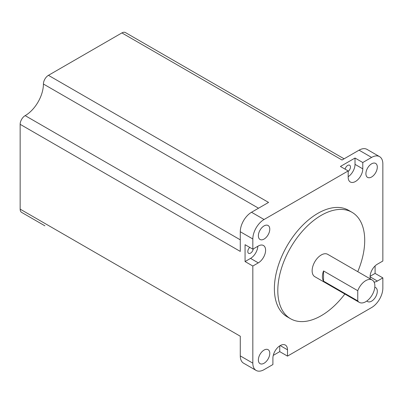 <?xml version="1.0" encoding="UTF-8"?>
<svg xmlns="http://www.w3.org/2000/svg" width="403" height="403" viewBox="0 0 403 403"><rect width="100%" height="100%" fill="white"/><g stroke="black" fill="none" stroke-linecap="round" stroke-linejoin="round"><path stroke-width="0.6" d="M273.264 355.381L279.742 351.638L287.5 356.116L287.5 349.794A10.322 5.959 120 0 0 285.359 345.069A10.322 5.959 120 0 0 280.201 345.578A10.322 5.959 120 0 0 272.902 358.222L272.902 364.544L264.071 369.642A15.903 9.183 -60 0 1 256.122 370.428A15.903 9.183 -60 0 1 252.827 363.148L252.827 266.03L258.298 262.872A10.322 5.959 120 0 0 265.043 253.774A10.322 5.959 120 0 0 263.461 245.503A10.322 5.959 120 0 0 258.298 246.011L252.827 249.175L245.069 244.697L245.069 261.552L252.827 266.03M365.743 280.649A12.906 7.45 120 0 0 357.758 290.694L323.538 270.942A12.906 7.45 120 0 0 323.538 281.143L357.758 300.895A12.906 7.45 120 0 0 359.29 302.361A12.906 7.45 120 0 0 365.743 301.721A12.906 7.45 120 0 0 374.17 290.351A12.906 7.45 120 0 0 372.196 280.009A12.906 7.45 120 0 0 365.743 280.649M359.29 302.361L314.808 276.68A12.906 7.45 -60 0 1 312.829 266.343A12.906 7.45 -60 0 1 321.262 254.968A12.906 7.45 -60 0 1 327.71 254.328L372.196 280.009M357.753 271.677A61.458 35.479 120 0 0 351.985 212.285A61.458 35.479 120 0 0 321.262 215.328A61.458 35.479 120 0 0 281.113 269.481A61.458 35.479 120 0 0 290.533 318.728A61.458 35.479 120 0 0 321.262 315.685A61.458 35.479 120 0 0 344.852 294.024M351.985 212.285L348.565 210.306A61.458 35.479 120 0 0 317.836 213.353A61.458 35.479 120 0 0 277.692 267.506A61.458 35.479 120 0 0 287.112 316.753L290.533 318.728M264.071 239.075A8.065 4.655 120 0 0 269.34 231.967A8.065 4.655 120 0 0 268.106 225.504A8.065 4.655 120 0 0 264.071 225.902A8.065 4.655 120 0 0 258.802 233.01A8.065 4.655 120 0 0 260.041 239.473A8.065 4.655 120 0 0 264.071 239.075M264.071 363.239A8.065 4.655 120 0 0 269.34 356.136A8.065 4.655 120 0 0 268.106 349.673A8.065 4.655 120 0 0 264.071 350.071A8.065 4.655 120 0 0 258.802 357.179A8.065 4.655 120 0 0 260.041 363.642A8.065 4.655 120 0 0 264.071 363.239M366.876 300.986A8.065 4.655 120 0 0 367.571 301.555A8.065 4.655 120 0 0 371.606 301.157A8.065 4.655 120 0 0 376.87 294.049A8.065 4.655 120 0 0 375.636 287.586A8.065 4.655 120 0 0 374.795 287.274M371.606 176.988A8.065 4.655 120 0 0 376.87 169.88A8.065 4.655 120 0 0 375.636 163.422A8.065 4.655 120 0 0 371.606 163.82A8.065 4.655 120 0 0 366.337 170.927A8.065 4.655 120 0 0 367.571 177.391A8.065 4.655 120 0 0 371.606 176.988M253.245 248.933A3.869 2.237 -60 0 1 250.545 253.124A3.869 2.237 -60 0 1 248.611 253.316A3.869 2.237 -60 0 1 249.749 247.397M345.099 169.169A3.869 2.237 -60 0 1 347.718 165.411A3.869 2.237 -60 0 1 349.658 165.22A3.869 2.237 -60 0 1 350.328 168.031A3.869 2.237 -60 0 1 348.177 171.426M370.347 278.947A10.322 5.959 120 0 1 377.374 264.187L382.85 261.028L382.85 163.91A15.903 9.183 -60 0 0 379.555 156.631A15.903 9.183 -60 0 0 371.606 157.417L362.776 162.515L355.018 158.036L340.419 166.464L348.177 170.943L264.071 219.504A15.903 9.183 -60 0 0 252.827 238.979L252.827 249.175M370.09 276.297L375.092 273.41L375.092 265.93M375.092 273.41L382.85 277.884L382.85 288.08A15.903 9.183 -60 0 1 371.606 307.56L287.5 356.116M44.854 225.801A7.098 4.095 -60 0 0 44.889 225.821L21.621 212.386A7.098 4.095 -60 0 1 20.15 209.137L20.15 124.32A7.098 4.095 -60 0 1 25.167 115.631A25.807 14.901 120 0 0 43.418 84.02A7.098 4.095 -60 0 1 48.436 75.331L121.887 32.92A7.098 4.095 -60 0 1 125.439 32.572L344.097 158.812M256.122 370.428L243.573 363.184A15.903 9.183 -60 0 1 240.279 355.904L240.279 336.228L20.15 209.137M20.15 124.32L240.279 251.412L240.279 231.735A15.903 9.183 -60 0 1 251.527 212.26L268.564 202.422L48.436 75.331M121.887 32.92L342.016 160.011L359.058 150.173A15.903 9.183 -60 0 1 367.012 149.387L379.555 156.631M348.177 170.943L348.177 177.265A10.322 5.959 120 0 0 350.313 181.99A10.322 5.959 120 0 0 358.272 179.224A10.322 5.959 120 0 0 362.776 168.837L362.776 162.515M374.055 282.04A10.322 5.959 120 0 0 377.374 281.047L382.85 277.884M357.758 300.895L357.758 290.694M323.538 281.143L323.538 270.942M245.069 261.552L250.545 258.394A10.322 5.959 120 0 0 257.829 246.283M279.742 351.638L279.742 345.86M348.177 176.721A10.322 5.959 120 0 0 355.018 164.359L355.018 158.036M240.279 355.904L252.827 363.148M240.279 231.735L252.827 238.979M251.527 212.26L264.071 219.504M359.058 150.173L371.606 157.417M240.279 239.825L25.167 115.631M258.53 208.215L43.418 84.02M250.545 258.394L258.298 262.872M370.075 276.831L377.374 281.047M280.201 345.578L287.5 349.794M355.018 164.359L362.776 168.837"/></g></svg>
